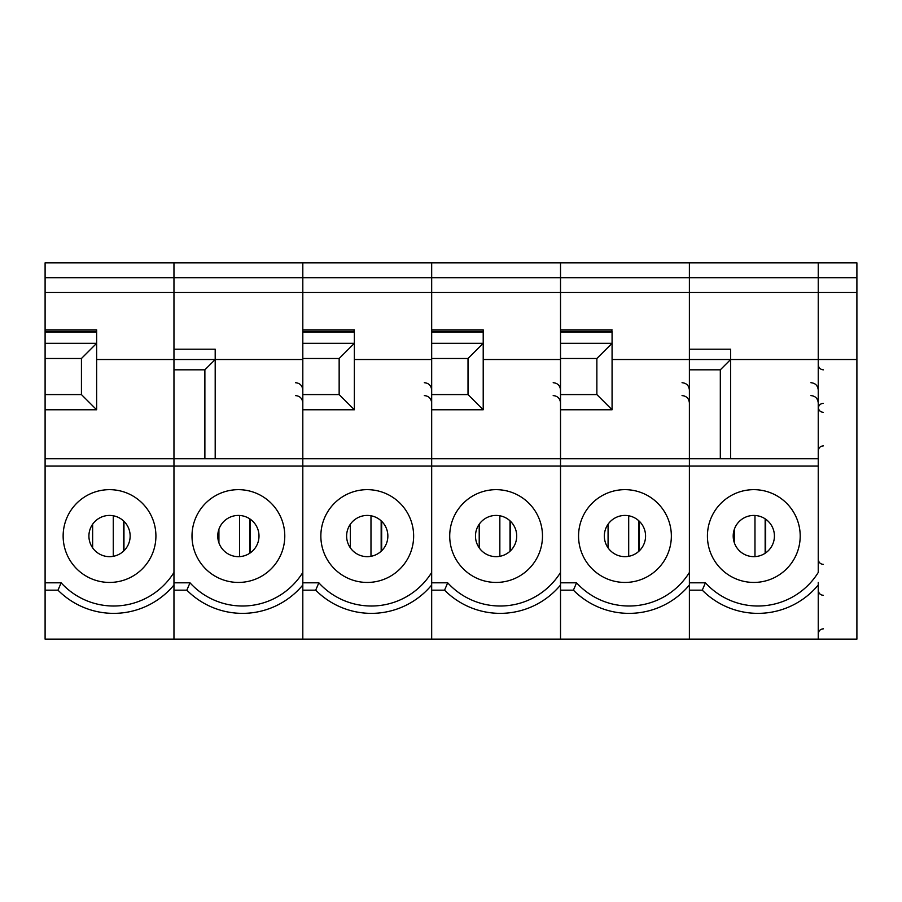 <?xml version="1.0" encoding="UTF-8"?>
<svg xmlns="http://www.w3.org/2000/svg" width="902" height="902" viewBox="0 0 902 902"><rect width="100%" height="100%" fill="white"/><g stroke="black" fill="none" stroke-linecap="round" stroke-linejoin="round"><path stroke-width="1.35" d="M818.238 585.015A78.35 78.35 0 0 1 702.275 590.167A78.35 78.35 0 0 0 818.238 585.015L818.238 639.135L689.387 639.135L689.387 590.167L702.275 590.167L705.42 582.816A71.01 71.01 0 0 0 818.238 572.466L818.238 359.515L856.9 359.515L856.9 639.135L818.238 639.135L818.238 582.433M818.238 466.075L689.387 466.075L689.387 639.135L560.525 639.135L560.525 590.167L573.413 590.167L576.57 582.816A71.01 71.01 0 0 0 689.387 572.466L689.387 458.735L818.238 458.735L818.238 262.865L45.1 262.865L45.1 582.816L61.133 582.816A71.01 71.01 0 0 0 173.962 572.466L173.962 458.735L45.1 458.735M856.9 359.515L856.9 262.865L818.238 262.865L818.238 277.692L689.387 277.692L689.387 262.865L689.387 277.692L560.525 277.692L560.525 262.865L560.525 277.692L431.675 277.692L431.675 262.865L431.675 277.692L302.813 277.692L302.813 262.865L302.813 277.692L173.962 277.692L173.962 262.865L173.962 277.692L45.1 277.692M856.9 277.692L818.238 277.692L818.238 292.507L689.387 292.507L689.387 277.692L689.387 292.507L560.525 292.507L560.525 277.692L560.525 292.507L431.675 292.507L431.675 277.692L431.675 292.507L302.813 292.507L302.813 277.692L302.813 292.507L173.962 292.507L173.962 277.692L173.962 292.507L45.1 292.507M856.9 292.507L818.238 292.507L818.238 359.515L730.62 359.515L720.315 369.82L689.387 369.82L689.387 458.735L560.525 458.735L560.525 292.507L560.525 329.873L612.075 329.873L611.364 332.083M302.813 359.515L215.195 359.515L215.195 349.198L173.962 349.198L173.962 292.507L173.962 359.515L96.638 359.515M45.1 582.816L45.1 639.135L173.962 639.135L173.962 590.167L186.838 590.167L189.995 582.816A71.01 71.01 0 0 0 302.813 572.466L302.813 466.075L302.813 639.135L302.813 590.167L315.7 590.167L318.846 582.816A71.01 71.01 0 0 0 431.675 572.466L431.675 466.075L431.675 639.135L431.675 590.167L444.562 590.167L447.708 582.816A71.01 71.01 0 0 0 560.525 572.466L560.525 466.075L560.525 639.135L173.962 639.135L173.962 359.515L215.195 359.515L204.878 369.82L173.962 369.82M45.1 343.312L96.638 343.312L96.638 409.767L81.439 394.58L81.439 358.5L96.638 343.312L96.638 329.873L45.1 329.873M63.14 536.047A46.385 46.385 0 0 1 132.718 495.875A46.385 46.385 0 0 1 132.718 576.22A46.385 46.385 0 0 1 63.14 536.047M88.915 536.047A20.622 20.622 0 0 1 119.842 518.188A20.622 20.622 0 0 1 119.842 553.896A20.622 20.622 0 0 1 88.915 536.047M45.1 590.167L57.987 590.167L61.133 582.816M96.638 409.767L45.1 409.767M45.1 331.35L96.638 331.35L95.939 332.083M96.638 332.083L45.1 332.083M81.439 358.5L45.1 358.5M81.439 394.58L45.1 394.58M57.987 590.167A78.35 78.35 0 0 0 173.962 585.015A78.35 78.35 0 0 1 57.987 590.167M92.635 547.875L92.635 524.22M431.675 343.312L483.213 343.312L483.213 409.767L468.014 394.58L468.014 358.5L483.213 343.312L483.213 329.873L431.675 329.873L431.675 292.507L431.675 458.735L302.813 458.735L302.813 292.507L302.813 329.873L354.362 329.873L353.652 332.083M689.387 458.735L689.387 466.075L431.675 466.075L431.675 409.767L483.213 409.767M612.075 409.767L596.865 394.58L596.865 358.5L612.075 343.312L612.075 409.767L560.525 409.767L560.525 466.075L560.525 458.735L431.675 458.735L431.675 466.075L302.813 466.075L302.813 409.767L354.362 409.767L339.152 394.58L339.152 358.5L354.362 343.312L354.362 331.35L302.813 331.35M431.675 359.515L354.362 359.515M320.853 536.047A46.385 46.385 0 0 1 390.442 495.875A46.385 46.385 0 0 1 390.442 576.22A46.385 46.385 0 0 1 320.853 536.047M346.627 536.047A20.622 20.622 0 0 1 377.555 518.188A20.622 20.622 0 0 1 377.555 553.896A20.622 20.622 0 0 1 346.627 536.047M302.813 343.312L354.362 343.312L354.362 409.767M354.362 332.083L302.813 332.083M339.152 358.5L302.813 358.5M339.152 394.58L302.813 394.58M315.7 590.167A78.35 78.35 0 0 0 431.675 585.015A78.35 78.35 0 0 1 315.7 590.167M350.359 547.875L350.359 524.22M560.525 359.515L483.213 359.515M449.715 536.047A46.385 46.385 0 0 1 519.293 495.875A46.385 46.385 0 0 1 519.293 576.22A46.385 46.385 0 0 1 449.715 536.047M475.478 536.047A20.622 20.622 0 0 1 506.405 518.188A20.622 20.622 0 0 1 506.405 553.896A20.622 20.622 0 0 1 475.478 536.047M431.675 331.35L483.213 331.35L482.502 332.083M483.213 332.083L431.675 332.083M468.014 358.5L431.675 358.5M468.014 394.58L431.675 394.58M444.562 590.167A78.35 78.35 0 0 0 560.525 585.015A78.35 78.35 0 0 1 444.562 590.167M479.21 547.875L479.21 524.22M689.387 369.82L689.387 359.515L730.62 359.515L730.62 349.198L689.387 349.198L689.387 292.507L689.387 359.515L612.075 359.515M578.565 536.047A46.385 46.385 0 0 1 648.155 495.875A46.385 46.385 0 0 1 648.155 576.22A46.385 46.385 0 0 1 578.565 536.047M604.34 536.047A20.622 20.622 0 0 1 635.267 518.188A20.622 20.622 0 0 1 635.267 553.896A20.622 20.622 0 0 1 604.34 536.047M560.525 343.312L612.075 343.312L612.075 331.35L560.525 331.35M612.075 332.083L560.525 332.083M596.865 358.5L560.525 358.5M596.865 394.58L560.525 394.58M573.413 590.167A78.35 78.35 0 0 0 689.387 585.015A78.35 78.35 0 0 1 573.413 590.167M608.072 547.875L608.072 524.22M45.1 466.075L302.813 466.075L302.813 458.735L173.962 458.735M192.002 536.047A46.385 46.385 0 0 1 261.58 495.875A46.385 46.385 0 0 1 261.58 576.22A46.385 46.385 0 0 1 192.002 536.047M217.765 536.047A20.622 20.622 0 0 1 248.693 518.188A20.622 20.622 0 0 1 248.693 553.896A20.622 20.622 0 0 1 217.765 536.047M204.878 458.735L204.878 369.82M215.195 359.515L215.195 458.735M186.838 590.167A78.35 78.35 0 0 0 302.813 585.015A78.35 78.35 0 0 1 186.838 590.167M218.915 542.846L218.915 529.248M707.427 536.047A46.385 46.385 0 0 1 777.005 495.875A46.385 46.385 0 0 1 777.005 576.22A46.385 46.385 0 0 1 707.427 536.047M733.202 536.047A20.622 20.622 0 0 1 764.118 518.188A20.622 20.622 0 0 1 764.118 553.896A20.622 20.622 0 0 1 733.202 536.047M720.315 458.735L720.315 369.82M730.62 359.515L730.62 458.735M734.352 542.846L734.352 529.248M113.269 556.32L113.269 515.775M302.813 582.816L318.846 582.816M370.981 556.32L370.981 515.775M431.675 582.816L447.708 582.816M499.843 556.32L499.843 515.775M560.525 582.816L576.57 582.816M628.694 556.32L628.694 515.775M173.962 582.816L189.995 582.816M239.549 556.635L239.549 515.459M689.387 582.816L705.42 582.816M754.974 556.635L754.974 515.459M823.402 595.32C820.29 595.038 818.576 593.324 818.238 590.167M823.402 628.818C820.29 629.1 818.576 630.814 818.238 633.982M823.402 369.82C820.29 369.538 818.576 367.824 818.238 364.667M823.402 403.318C820.29 403.6 818.576 405.314 818.238 408.482M823.402 412.338C820.29 412.067 818.576 410.342 818.238 407.185M823.402 445.847C820.29 446.118 818.576 447.843 818.238 451M823.402 564.393C820.29 564.122 818.576 562.397 818.238 559.24M123.45 520.837L123.45 551.257M123.957 521.322L123.957 550.772M424.323 395.595C428.743 395.989 431.19 398.436 431.675 402.935M424.323 382.707C428.743 383.102 431.19 385.549 431.675 390.047M381.163 520.837L381.163 551.257M381.67 521.322L381.67 550.772M553.185 395.595C557.605 395.989 560.052 398.436 560.525 402.935M553.185 382.707C557.605 383.102 560.052 385.549 560.525 390.047M510.013 520.837L510.013 551.257M510.532 521.322L510.532 550.772M682.036 395.595C686.456 395.989 688.914 398.436 689.387 402.935M682.036 382.707C686.456 383.102 688.914 385.549 689.387 390.047M638.875 520.837L638.875 551.257M639.394 521.322L639.394 550.772M295.473 395.595C299.892 395.989 302.339 398.436 302.813 402.935M295.473 382.707C299.892 383.102 302.339 385.549 302.813 390.047M249.73 518.83L249.73 553.264M250.237 519.18L250.237 552.915M810.898 395.595C815.318 395.989 817.764 398.436 818.238 402.935M810.898 382.707C815.318 383.102 817.764 385.549 818.238 390.047M765.155 518.83L765.155 553.264M765.674 519.18L765.674 552.915"/></g></svg>
